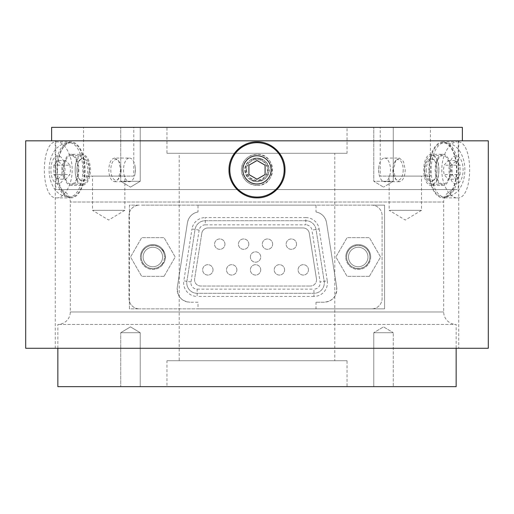 <?xml version="1.0" encoding="UTF-8"?>
<svg xmlns="http://www.w3.org/2000/svg" width="514" height="514" viewBox="0 0 514 514"><rect width="100%" height="100%" fill="white"/><g stroke="black" fill="none" stroke-linecap="round" stroke-linejoin="round"><path stroke-width="0.39" stroke-dasharray="2.57 1.93" d="M250.363 257A5.185 5.185 0 0 1 255.548 251.815A5.185 5.185 0 0 1 260.733 257A5.185 5.185 0 0 1 255.548 262.185A5.185 5.185 0 0 1 250.363 257A5.185 5.185 0 0 1 255.548 251.815A5.185 5.185 0 0 1 260.733 257A5.185 5.185 0 0 1 255.548 262.185A5.185 5.185 0 0 1 250.363 257M165.309 257A12.445 12.445 0 0 1 150.846 269.285A12.445 12.445 0 0 1 140.418 257A12.445 12.445 0 0 0 152.864 269.445A12.445 12.445 0 0 0 165.309 257A12.445 12.445 0 0 0 152.864 244.555A12.445 12.445 0 0 0 140.418 257A12.445 12.445 0 0 1 164.653 253.016A9.74 9.74 0 0 0 161.216 248.93C163.895 250.761 165.322 253.453 165.508 257C165.322 260.547 163.895 263.239 161.216 265.07C154.592 272.279 141.421 267.935 141.247 257C141.453 246.033 154.579 241.728 161.216 248.93A11.616 11.616 0 0 0 141.247 257C141.453 272.092 163.863 272.536 164.48 257A11.616 11.616 0 0 1 152.864 268.616A11.616 11.616 0 0 1 141.247 257A11.616 11.616 0 0 0 161.216 265.07A9.74 9.74 0 0 0 164.653 253.016A12.445 12.445 0 0 1 165.309 257M284.589 269.863A5.185 5.185 0 0 0 279.404 264.678A5.185 5.185 0 0 0 274.219 269.863A5.185 5.185 0 0 0 279.404 275.048A5.185 5.185 0 0 0 284.589 269.863A5.185 5.185 0 0 0 279.404 264.678A5.185 5.185 0 0 0 274.219 269.863A5.185 5.185 0 0 0 279.404 275.048A5.185 5.185 0 0 0 284.589 269.863M272.664 244.137A5.185 5.185 0 0 0 267.473 238.952A5.185 5.185 0 0 0 262.288 244.137A5.185 5.185 0 0 0 267.473 249.322A5.185 5.185 0 0 0 272.664 244.137A5.185 5.185 0 0 0 267.473 238.952A5.185 5.185 0 0 0 262.288 244.137A5.185 5.185 0 0 0 267.473 249.322A5.185 5.185 0 0 0 272.664 244.137M248.808 244.137A5.185 5.185 0 0 0 243.617 238.952A5.185 5.185 0 0 0 238.432 244.137A5.185 5.185 0 0 0 243.617 249.322A5.185 5.185 0 0 0 248.808 244.137A5.185 5.185 0 0 0 243.617 238.952A5.185 5.185 0 0 0 238.432 244.137A5.185 5.185 0 0 0 243.617 249.322A5.185 5.185 0 0 0 248.808 244.137M260.733 269.863A5.185 5.185 0 0 0 255.548 264.678A5.185 5.185 0 0 0 250.363 269.863A5.185 5.185 0 0 0 255.548 275.048A5.185 5.185 0 0 0 260.733 269.863A5.185 5.185 0 0 0 255.548 264.678A5.185 5.185 0 0 0 250.363 269.863A5.185 5.185 0 0 0 255.548 275.048A5.185 5.185 0 0 0 260.733 269.863M308.445 269.863A5.185 5.185 0 0 0 303.26 264.678A5.185 5.185 0 0 0 298.075 269.863A5.185 5.185 0 0 0 303.26 275.048A5.185 5.185 0 0 0 308.445 269.863A5.185 5.185 0 0 0 303.26 264.678A5.185 5.185 0 0 0 298.075 269.863A5.185 5.185 0 0 0 303.26 275.048A5.185 5.185 0 0 0 308.445 269.863M213.021 269.863A5.185 5.185 0 0 0 207.836 264.678A5.185 5.185 0 0 0 202.651 269.863A5.185 5.185 0 0 0 207.836 275.048A5.185 5.185 0 0 0 213.021 269.863A5.185 5.185 0 0 0 207.836 264.678A5.185 5.185 0 0 0 202.651 269.863A5.185 5.185 0 0 0 207.836 275.048A5.185 5.185 0 0 0 213.021 269.863M224.952 244.137A5.185 5.185 0 0 0 219.761 238.952A5.185 5.185 0 0 0 214.576 244.137A5.185 5.185 0 0 0 219.761 249.322A5.185 5.185 0 0 0 224.952 244.137A5.185 5.185 0 0 0 219.761 238.952A5.185 5.185 0 0 0 214.576 244.137A5.185 5.185 0 0 0 219.761 249.322A5.185 5.185 0 0 0 224.952 244.137M236.877 269.863A5.185 5.185 0 0 0 231.692 264.678A5.185 5.185 0 0 0 226.507 269.863A5.185 5.185 0 0 0 231.692 275.048A5.185 5.185 0 0 0 236.877 269.863A5.185 5.185 0 0 0 231.692 264.678A5.185 5.185 0 0 0 226.507 269.863A5.185 5.185 0 0 0 231.692 275.048A5.185 5.185 0 0 0 236.877 269.863M296.52 244.137A5.185 5.185 0 0 0 291.329 238.952A5.185 5.185 0 0 0 286.144 244.137A5.185 5.185 0 0 0 291.329 249.322A5.185 5.185 0 0 0 296.52 244.137A5.185 5.185 0 0 0 291.329 238.952A5.185 5.185 0 0 0 286.144 244.137A5.185 5.185 0 0 0 291.329 249.322A5.185 5.185 0 0 0 296.52 244.137M51.631 140.83L462.369 140.83L51.631 140.83M458.218 140.83L55.782 140.83L458.218 140.83L458.218 189.582L55.782 189.582L458.218 189.582M55.782 140.83L55.782 189.582M250.569 179.797C246.861 177.536 244.908 174.227 244.703 169.871C244.908 165.514 246.861 162.212 250.569 159.95L257 158.049L263.431 159.95C267.139 162.212 269.092 165.514 269.297 169.871C269.092 174.227 267.139 177.536 263.431 179.797L257 181.699L250.569 179.797C254.854 182.322 259.14 182.322 263.431 179.797M57.851 348.274L57.851 324.418A12.445 12.445 0 0 0 70.302 311.972L70.302 202.028A12.445 12.445 0 0 0 57.851 189.582L456.149 189.582A12.445 12.445 0 0 0 443.698 202.028L70.302 202.028L443.698 202.028L443.698 311.972A12.445 12.445 0 0 0 456.149 324.418L57.851 324.418L456.149 324.418L456.149 348.274M166.966 360.719L347.034 360.719L166.966 360.719L166.966 386.65L347.034 386.65L347.034 360.719M347.034 153.281L166.966 153.281L347.034 153.281L347.034 127.35L166.966 127.35L166.966 153.281M334.794 153.281L179.206 153.281L334.794 153.281L334.794 360.719L179.206 360.719L179.206 153.281M179.206 360.719L334.794 360.719M373.781 332.719L393.261 332.719L383.521 326.865L373.781 332.719L383.521 326.865L393.261 332.719L373.781 332.719L393.261 332.719L373.781 332.719L373.781 386.65L393.261 386.65L393.261 332.719L393.261 386.65L373.781 386.65L393.261 386.65L373.781 386.65L373.781 332.719M456.149 189.582L57.851 189.582M393.261 181.281L373.781 181.281L383.521 187.135L373.781 181.281L393.261 181.281L383.521 187.135L393.261 181.281L383.521 181.281L393.261 181.281L393.261 127.35L373.781 127.35L373.781 181.281L373.781 127.35L393.261 127.35L383.521 127.35L393.261 127.35L393.261 181.281M130.479 181.281L120.739 181.281L140.219 181.281L130.479 187.135L140.219 181.281L120.739 181.281L130.479 187.135L120.739 181.281L130.479 181.281M130.479 127.35L120.739 127.35L120.739 181.281L120.739 127.35L140.219 127.35L140.219 181.281L140.219 127.35L120.739 127.35L130.479 127.35M130.479 332.719L120.739 332.719L130.479 326.865L140.219 332.719L120.739 332.719L140.219 332.719L130.479 326.865L120.739 332.719L130.479 332.719M130.479 386.65L120.739 386.65L120.739 332.719L120.739 386.65L140.219 386.65L140.219 332.719L140.219 386.65L120.739 386.65L130.479 386.65M421.506 210.322L389.143 210.322L405.321 220.05L421.506 210.322L421.506 176.096L389.143 176.096L389.143 210.322L421.506 210.322M430.424 176.096L380.219 176.096L430.424 176.096L430.424 127.35L380.219 127.35L380.219 176.096M124.857 210.322L92.494 210.322L108.679 220.05L124.857 210.322L124.857 176.096L92.494 176.096L92.494 210.322L124.857 210.322M133.781 176.096L83.576 176.096L133.781 176.096L133.781 127.35L83.576 127.35L83.576 176.096M257 185.432C277.065 186.383 277.065 153.365 257 154.316A15.561 15.561 0 0 1 272.561 169.871A15.561 15.561 0 0 1 257 185.432A15.561 15.561 0 0 1 241.439 169.871A15.561 15.561 0 0 1 257 154.316C247.555 155.241 242.37 160.426 241.439 169.871C242.37 179.322 247.555 184.507 257 185.432M246.277 144.004A28.007 28.007 0 0 1 276.802 189.679A28.007 28.007 0 0 1 231.127 159.154M431.709 185.432C421.114 186.383 421.114 153.365 431.709 154.316C436.264 155.241 438.68 160.426 438.969 169.871C438.68 179.322 436.264 184.507 431.709 185.432L442.939 185.432A15.561 7.781 -90 0 0 450.72 169.871A15.561 7.781 -90 0 0 442.939 154.316L431.709 154.316M442.939 154.316A15.561 7.781 -90 0 0 435.159 169.871A15.561 7.781 -90 0 0 442.939 185.432M442.939 141.87A28.007 14 -90 0 0 428.939 169.871A28.007 14 -90 0 0 442.939 197.877A28.007 14 -90 0 0 456.94 169.871A28.007 14 -90 0 0 442.939 141.87L457.312 141.87C449.872 141.491 441.61 154.907 441.834 169.871C441.61 184.841 449.872 198.256 457.312 197.877L442.939 197.877M82.291 185.432C72.821 186.383 72.821 153.365 82.291 154.316C87.187 155.241 89.95 160.426 90.586 169.871C89.95 179.322 87.187 184.507 82.291 185.432L71.06 185.432A15.561 7.781 90 0 0 78.841 169.871A15.561 7.781 90 0 0 71.06 154.316L82.291 154.316M71.06 154.316A15.561 7.781 90 0 0 63.28 169.871A15.561 7.781 90 0 0 71.06 185.432M71.06 141.87A28.007 14 90 0 0 57.06 169.871A28.007 14 90 0 0 71.06 197.877A28.007 14 90 0 0 85.061 169.871A28.007 14 90 0 0 71.06 141.87L56.688 141.87C40.227 140.149 40.227 199.593 56.688 197.877L71.06 197.877M25.7 140.83L488.3 140.83M488.3 348.274L25.7 348.274M56.688 197.877C64.128 198.256 72.39 184.841 72.166 169.871C72.39 154.907 64.128 141.491 56.688 141.87M457.312 197.877C473.773 199.593 473.773 140.149 457.312 141.87M129.406 212.667L129.419 212.61A10.37 10.37 0 0 1 139.378 205.137L129.419 205.137L129.419 212.61L129.419 205.137L139.378 205.137A10.37 10.37 0 0 0 129.008 215.514A10.37 10.37 0 0 1 129.406 212.667L129.406 301.332A10.37 10.37 0 0 1 129.008 298.486L129.008 215.514L129.008 298.486A10.37 10.37 0 0 0 139.378 308.863A10.37 10.37 0 0 1 129.419 301.39L129.406 301.332M129.419 301.39L129.419 308.863L139.378 308.863L129.419 308.863L129.419 301.39M198.012 302.226L189.994 302.226L198.012 302.226L198.012 308.863L231.994 308.863L139.378 308.863L384.581 308.863L384.581 205.137L141.125 205.137L282.006 205.137L198.012 205.137L198.012 211.961A12.863 12.863 0 0 0 187.456 222.646C188.76 216.741 192.281 213.175 198.012 211.961M55.261 140.83L458.739 140.83L55.261 140.83L55.261 348.274L458.739 348.274L458.739 140.83M458.739 348.274L55.261 348.274M336.709 287.365C336.837 296.353 332.603 301.307 324.006 302.226L315.988 302.226L324.006 302.226A12.863 12.863 0 0 0 336.709 287.365L326.544 222.646L336.709 287.365M315.988 211.961C321.719 213.175 325.24 216.741 326.544 222.646A12.863 12.863 0 0 0 315.988 211.961L315.988 205.137L282.006 205.137L371.718 205.137A10.37 10.37 0 0 1 382.088 215.514L382.088 298.486A10.37 10.37 0 0 1 371.718 308.863A10.37 10.37 0 0 0 382.088 298.486L382.088 215.514A10.37 10.37 0 0 0 371.718 205.137L384.581 205.137L384.581 308.863L231.994 308.863L315.988 308.863L315.988 302.226M177.291 287.365L187.456 222.646L177.291 287.365A12.863 12.863 0 0 0 189.994 302.226C181.397 301.307 177.163 296.353 177.291 287.365M346.616 257C346.931 241.599 369.836 241.914 369.849 257C369.868 272.067 346.905 272.401 346.616 257C347.143 272.497 369.707 272.086 369.849 257C369.739 241.933 347.117 241.503 346.616 257A11.616 11.616 0 0 0 358.232 268.616A11.616 11.616 0 0 0 369.849 257A11.616 11.616 0 0 1 358.232 268.616A11.616 11.616 0 0 1 346.616 257A11.616 11.616 0 0 1 358.232 245.384A11.616 11.616 0 0 1 369.849 257A11.616 11.616 0 0 0 358.232 245.384A11.616 11.616 0 0 0 346.616 257M143.123 257A9.74 9.74 0 0 0 152.864 266.74A9.74 9.74 0 0 0 162.604 257A9.74 9.74 0 0 0 152.864 247.26A9.74 9.74 0 0 0 143.123 257A9.74 9.74 0 0 0 152.864 266.74A9.74 9.74 0 0 0 162.604 257A9.74 9.74 0 0 0 152.864 247.26A9.74 9.74 0 0 0 143.123 257M69.898 165.2L70.521 169.871L69.898 174.548L65.85 179.219L61.808 174.548L62.432 169.871L61.808 165.2L65.85 160.529L69.898 165.2L61.988 165.2L57.947 160.529L53.899 165.2L61.808 165.2M57.472 169.871A27.178 13.589 90 0 0 71.06 197.048A27.178 13.589 90 0 0 84.649 169.871A27.178 13.589 90 0 0 71.06 142.699A27.178 13.589 90 0 0 57.472 169.871M78.218 169.871A14.315 7.157 -90 0 1 71.06 184.185A14.315 7.157 -90 0 1 63.903 169.871A14.315 7.157 -90 0 1 71.06 155.562A14.315 7.157 -90 0 1 78.218 169.871M89.462 169.871A14.315 7.157 -90 0 1 82.304 184.185A14.315 7.157 -90 0 1 75.147 169.871A14.315 7.157 -90 0 1 82.304 155.562A14.315 7.157 -90 0 1 89.462 169.871M76.914 169.871A10.781 5.391 90 0 0 82.304 180.658A10.781 5.391 90 0 0 87.701 169.871A10.781 5.391 90 0 0 82.304 159.089A10.781 5.391 90 0 0 76.914 169.871C76.991 174.227 77.89 177.536 79.612 179.797L82.825 181.699L86.044 179.797C88.022 177.536 89.083 174.227 89.211 169.871C89.083 165.514 88.022 162.212 86.044 159.95L82.825 158.049L79.612 159.95C77.89 162.212 76.991 165.514 76.914 169.871M248.911 165.2L248.911 174.548L257 179.219L265.089 174.548L265.089 165.2L257 160.529L248.911 165.2M284.178 169.871A27.178 27.178 0 0 1 257 197.048A27.178 27.178 0 0 1 229.822 169.871A27.178 27.178 0 0 1 257 142.699A27.178 27.178 0 0 1 284.178 169.871M242.685 169.871A14.315 14.315 0 0 0 257 184.185A14.315 14.315 0 0 0 271.315 169.871A14.315 14.315 0 0 0 257 155.562A14.315 14.315 0 0 0 242.685 169.871A14.315 14.315 0 0 0 257 184.185A14.315 14.315 0 0 0 271.315 169.871A14.315 14.315 0 0 0 257 155.562A14.315 14.315 0 0 0 242.685 169.871M267.781 169.871A10.781 10.781 0 0 1 257 180.658A10.781 10.781 0 0 1 246.219 169.871A10.781 10.781 0 0 1 257 159.089A10.781 10.781 0 0 1 267.781 169.871M348.492 257A9.74 9.74 0 0 0 358.232 266.74A9.74 9.74 0 0 0 367.973 257A9.74 9.74 0 0 0 358.232 247.26A9.74 9.74 0 0 0 348.492 257A9.74 9.74 0 0 0 358.232 266.74A9.74 9.74 0 0 0 367.973 257A9.74 9.74 0 0 0 358.232 247.26A9.74 9.74 0 0 0 348.492 257M452.191 165.2L451.568 169.871L452.191 174.548L448.15 179.219L444.102 174.548L443.479 169.871L444.102 165.2L448.15 160.529L452.191 165.2L460.101 165.2L456.053 160.529L452.012 165.2L444.102 165.2M429.351 169.871A27.178 13.589 -90 0 0 442.939 197.048A27.178 13.589 -90 0 0 456.528 169.871A27.178 13.589 -90 0 0 442.939 142.699A27.178 13.589 -90 0 0 429.351 169.871M450.097 169.871A14.315 7.157 90 0 1 442.939 184.185A14.315 7.157 90 0 1 435.782 169.871A14.315 7.157 90 0 1 442.939 155.562A14.315 7.157 90 0 1 450.097 169.871M438.853 169.871A14.315 7.157 90 0 1 431.696 184.185A14.315 7.157 90 0 1 424.538 169.871A14.315 7.157 90 0 1 431.696 155.562A14.315 7.157 90 0 1 438.853 169.871M426.299 169.871A10.781 5.391 -90 0 0 431.696 180.658A10.781 5.391 -90 0 0 437.086 169.871C437.009 165.514 436.11 162.212 434.388 159.95L431.175 158.049L427.956 159.95C425.977 162.212 424.917 165.514 424.789 169.871C424.917 174.227 425.977 177.536 427.956 179.797L431.175 181.699L434.388 179.797C436.11 177.536 437.009 174.227 437.086 169.871A10.781 5.391 -90 0 0 431.696 159.089A10.781 5.391 -90 0 0 426.299 169.871M452.012 165.2L452.012 174.548L456.053 179.219L448.15 179.219M452.012 174.548L444.102 174.548M456.053 179.219L460.101 174.548L452.191 174.548M460.101 174.548L460.101 165.2M448.15 160.529L456.053 160.529M427.956 179.797L431.265 181.699L434.388 179.797M434.388 159.95L431.265 158.049L427.956 159.95M369.399 276.346L380.572 257L369.399 237.654L347.066 237.654L335.899 257L347.066 276.346L369.399 276.346L380.572 257L369.399 237.654L347.066 237.654L335.899 257L347.066 276.346L369.399 276.346M250.569 159.95C254.86 157.425 259.146 157.425 263.431 159.95M53.899 165.2L53.899 174.548L57.947 179.219L65.85 179.219M53.899 174.548L61.808 174.548M57.947 179.219L61.988 174.548L69.898 174.548M61.988 174.548L61.988 165.2M65.85 160.529L57.947 160.529M79.612 179.797L82.735 181.699L86.044 179.797M86.037 159.95L82.735 158.049L79.612 159.95M141.247 257A11.616 11.616 0 0 1 152.864 245.384A11.616 11.616 0 0 1 164.48 257C163.876 241.445 141.421 241.94 141.247 257M164.03 276.346L175.197 257L164.03 237.654L141.697 237.654L130.524 257L141.697 276.346L164.03 276.346L175.197 257L164.03 237.654L141.697 237.654L130.524 257L141.697 276.346L164.03 276.346M92.494 176.096L124.857 176.096M83.576 127.35L133.781 127.35M389.143 176.096L421.506 176.096M380.219 127.35L430.424 127.35M166.966 127.35L347.034 127.35M347.034 386.65L166.966 386.65M456.149 386.65L57.851 386.65M462.369 127.35L51.631 127.35M198.012 205.137L315.988 205.137M315.988 308.863L198.012 308.863M200.788 286.041A6.226 6.226 0 0 1 194.639 278.851L201.809 233.215L194.639 278.851A6.226 6.226 0 0 0 200.788 286.041L310.308 286.041L200.788 286.041M316.457 278.851A6.226 6.226 0 0 1 310.308 286.041A6.226 6.226 0 0 0 316.457 278.851L309.287 233.215L316.457 278.851M303.138 227.959A6.226 6.226 0 0 1 309.287 233.215A6.226 6.226 0 0 0 303.138 227.959L207.958 227.959L303.138 227.959M201.809 233.215A6.226 6.226 0 0 1 207.958 227.959A6.226 6.226 0 0 0 201.809 233.215M305.798 220.699L205.298 220.699A10.37 10.37 0 0 0 195.05 229.462L186.897 281.319A10.37 10.37 0 0 0 197.145 293.301L313.951 293.301A10.37 10.37 0 0 0 324.199 281.319L316.046 229.462A10.37 10.37 0 0 0 305.798 220.699A10.37 10.37 0 0 1 316.046 229.462L324.199 281.319A10.37 10.37 0 0 1 313.951 293.301L197.145 293.301A10.37 10.37 0 0 1 186.897 281.319L195.05 229.462A10.37 10.37 0 0 1 205.298 220.699L305.798 220.699L305.798 224.849L205.298 224.849L205.298 217.583L305.798 217.583L305.798 220.699M399.314 158.049L403.496 161.512L405.225 169.871C404.878 177.054 402.905 180.999 399.314 181.699L395.902 179.527L393.403 169.871L395.902 160.22L399.314 158.049L384.556 158.049A11.822 5.911 -90 0 0 378.869 166.6A11.822 5.911 -90 0 0 378.869 173.147A11.822 5.911 -90 0 0 384.556 181.699A11.822 5.911 -90 0 0 390.467 169.871A11.822 5.911 -90 0 0 384.556 158.049M403.194 169.871A10.338 5.166 90 0 1 400.4 179.052A10.338 5.166 90 0 1 395.041 178.313A10.338 5.166 90 0 1 392.857 169.871A10.338 5.166 90 0 1 395.041 161.435A10.338 5.166 90 0 1 400.4 160.696A10.338 5.166 90 0 1 403.194 169.871M399.314 181.699L384.556 181.699M370.678 257A12.445 12.445 0 0 1 358.232 269.445A12.445 12.445 0 0 1 345.787 257A12.445 12.445 0 0 0 358.232 269.445A12.445 12.445 0 0 0 370.678 257A12.445 12.445 0 0 0 358.232 244.555A12.445 12.445 0 0 0 345.787 257A12.445 12.445 0 0 1 358.232 244.555A12.445 12.445 0 0 1 370.678 257M257 181.699C264.183 180.999 268.122 177.054 268.822 169.871C268.128 162.694 264.183 158.755 257 158.049A11.822 11.822 0 0 1 268.822 169.871A11.822 11.822 0 0 1 257 181.699A11.822 11.822 0 0 1 245.178 169.871A11.822 11.822 0 0 1 257 158.049L255.15 158.196C248.969 159.648 245.647 163.542 245.178 169.871C245.878 177.054 249.817 180.999 257 181.699M246.662 169.871A10.338 10.338 0 0 0 257 180.208A10.338 10.338 0 0 0 267.338 169.871A10.338 10.338 0 0 0 257 159.539A10.338 10.338 0 0 0 246.662 169.871M114.686 158.049L118.098 160.22L118.869 161.512L120.597 169.871L118.098 179.527L114.686 181.699C111.095 180.999 109.122 177.054 108.775 169.871C109.122 162.694 111.095 158.749 114.686 158.049L129.444 158.049A11.822 5.911 90 0 0 123.533 169.871A11.822 5.911 90 0 0 129.444 181.699A11.822 5.911 90 0 0 135.131 173.147A11.822 5.911 90 0 0 135.131 166.6A11.822 5.911 90 0 0 129.444 158.049M121.143 169.871A10.338 5.166 -90 0 1 118.959 178.313A10.338 5.166 -90 0 1 113.6 179.052A10.338 5.166 -90 0 1 110.806 169.871A10.338 5.166 -90 0 1 113.6 160.696A10.338 5.166 -90 0 1 118.959 161.435A10.338 5.166 -90 0 1 121.143 169.871M114.686 181.699L129.444 181.699M443.698 311.972L70.302 311.972L443.698 311.972M71.06 142.699L69.261 142.699C67.777 142.577 62.053 142.738 56.084 148.848C52.094 153.371 49.807 159.52 49.222 167.281C48.689 175.248 50.385 182.361 54.304 188.625C56.868 192.442 60.299 195.024 64.597 196.38L69.261 197.048A27.178 13.589 -90 0 1 55.679 169.871A27.178 13.589 -90 0 1 69.261 142.699A27.178 13.589 -90 0 1 82.85 169.871A27.178 13.589 -90 0 1 69.261 197.048L71.06 197.048M57.947 183.98A14.109 7.055 -90 0 1 50.892 169.871A14.109 7.055 -90 0 1 57.947 155.768A14.109 7.055 -90 0 1 65.002 169.871A14.109 7.055 -90 0 1 57.947 183.98M442.939 197.048L444.738 197.048A27.178 13.589 90 0 1 431.15 169.871A27.178 13.589 90 0 1 444.738 142.699A27.178 13.589 90 0 1 458.321 169.871A27.178 13.589 90 0 1 444.738 197.048C446.223 197.17 451.947 197.01 457.916 190.9C461.906 186.376 464.193 180.228 464.778 172.466C465.311 164.499 463.615 157.387 459.696 151.116C457.132 147.306 453.701 144.723 449.403 143.367L442.939 142.699M456.053 183.98A14.109 7.055 90 0 1 448.998 169.871A14.109 7.055 90 0 1 456.053 155.768A14.109 7.055 90 0 1 463.108 169.871A14.109 7.055 90 0 1 456.053 183.98M305.798 217.583A13.486 13.486 0 0 1 319.123 228.974L311.947 230.105A6.226 6.226 0 0 0 305.798 224.849M205.298 224.849A6.226 6.226 0 0 0 199.149 230.105L191.973 228.974A13.486 13.486 0 0 1 205.298 217.583M319.123 228.974L327.27 280.837L320.1 281.968L311.947 230.105M199.149 230.105L190.996 281.968A6.226 6.226 0 0 0 197.145 289.151L197.145 293.301A10.37 10.37 0 0 1 186.897 281.319L183.826 280.837L191.973 228.974M327.27 280.837A13.486 13.486 0 0 1 313.951 296.417L313.951 289.151A6.226 6.226 0 0 0 320.1 281.968M197.145 293.301L197.145 296.417A13.486 13.486 0 0 1 183.826 280.837M313.951 296.417L197.145 296.417M195.05 229.462A10.37 10.37 0 0 1 205.298 220.699M190.996 281.968L186.897 281.319M197.145 289.151L313.951 289.151M82.304 184.185L71.06 184.185M431.696 184.185L442.939 184.185M431.696 155.562L442.939 155.562M82.304 155.562L71.06 155.562M395.041 178.313L395.902 179.527M378.869 166.6L378.4 169.871L378.869 173.147M395.041 161.435L395.902 160.22M118.959 178.313L118.098 179.527M135.131 173.147L135.6 169.871L135.131 166.6M118.959 161.435L118.098 160.22"/><path stroke-width="0.77" d="M51.631 140.83L51.631 127.35L462.369 127.35L462.369 140.83M456.149 348.274L456.149 386.65L57.851 386.65L57.851 348.274M257 141.87C271.964 141.491 285.379 154.907 285.007 169.871C285.379 184.841 271.964 198.256 257 197.877C242.036 198.256 228.621 184.841 228.993 169.871C228.621 154.907 242.036 141.491 257 141.87M25.7 140.83L25.7 348.274L488.3 348.274L488.3 140.83L25.7 140.83M284.178 169.871A27.178 27.178 0 0 0 257 142.699A27.178 27.178 0 0 0 229.822 169.871A27.178 27.178 0 0 0 257 197.048A27.178 27.178 0 0 0 284.178 169.871A27.178 27.178 0 0 1 257 197.048A27.178 27.178 0 0 1 229.822 169.871M265.089 174.548L257 179.219L248.911 174.548L248.911 165.2L257 160.529L265.089 165.2L265.089 174.548M231.127 159.154A28.007 28.007 0 0 1 246.277 144.004M257 183.98A14.109 14.109 0 0 0 271.109 169.871A14.109 14.109 0 0 0 257 155.768A14.109 14.109 0 0 0 242.891 169.871A14.109 14.109 0 0 0 257 183.98"/></g></svg>
